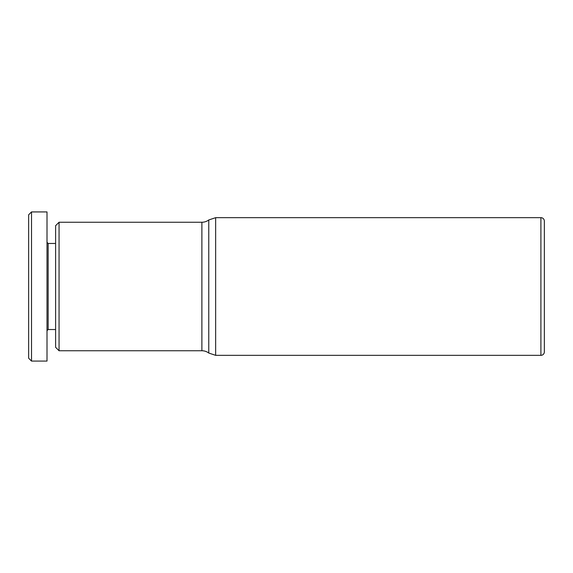 <?xml version="1.0" encoding="UTF-8"?>
<svg xmlns="http://www.w3.org/2000/svg" width="573" height="573" viewBox="0 0 573 573"><rect width="100%" height="100%" fill="white"/><g stroke="black" fill="none" stroke-linecap="round" stroke-linejoin="round"><path stroke-width="0.86" d="M540.905 217.661A3.445 3.445 0 0 1 544.35 221.106L544.35 351.894A3.445 3.445 0 0 1 540.905 355.339L215.649 355.339L215.649 217.661L540.905 217.661L540.905 355.339M208.765 286.5L208.765 219.96A11.474 11.474 0 0 1 201.882 222.252L59.055 222.252L55.61 225.698L55.61 347.302L59.055 350.748L201.882 350.748A11.474 11.474 0 0 1 208.765 353.04L215.649 355.332M55.61 329.525L48.153 329.525L48.153 243.475L47.007 242.329M31.515 211.924L47.007 211.924L47.007 361.076L31.515 361.076L31.515 211.924L28.65 214.796L28.65 358.204L31.515 361.076M59.055 350.748L59.055 222.252M215.649 217.676L208.765 219.968L208.765 353.04M201.882 222.252L201.882 350.748M48.153 329.525L47.007 330.671M55.61 243.475L48.153 243.475"/></g></svg>
